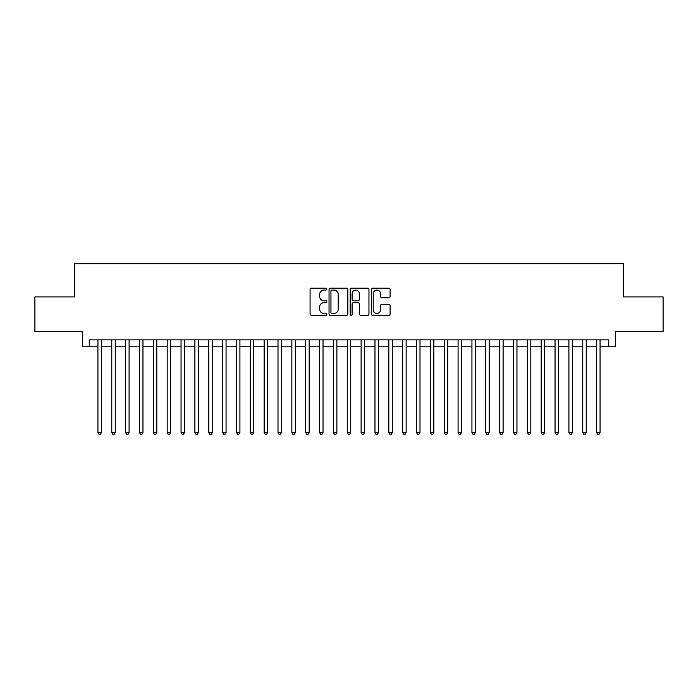<?xml version="1.0" encoding="UTF-8"?>
<svg xmlns="http://www.w3.org/2000/svg" width="698" height="698" viewBox="0 0 698 698"><rect width="100%" height="100%" fill="white"/><g stroke="black" fill="none" stroke-linecap="round" stroke-linejoin="round"><path stroke-width="1.05" d="M326.839 289.12A0.951 0.951 0 0 0 325.887 288.169L311.439 288.169A1.361 1.361 0 0 0 310.078 289.53L310.078 314.004A1.361 1.361 0 0 0 311.439 315.356L325.887 315.356A0.951 0.951 0 0 0 326.839 314.405A0.951 0.951 0 0 0 325.887 313.454L324.012 313.454A4.354 4.354 0 0 1 319.667 309.109L319.667 307.068A4.354 4.354 0 0 1 324.012 302.714L325.887 302.714A0.951 0.951 0 0 0 326.839 301.763A0.951 0.951 0 0 0 325.887 300.812L324.012 300.812A4.354 4.354 0 0 1 319.667 296.458L319.667 294.425A4.354 4.354 0 0 1 324.012 290.071L325.887 290.071A0.951 0.951 0 0 0 326.839 289.12M388.734 297.749A1.361 1.361 0 0 0 390.095 296.397L390.095 289.53A1.361 1.361 0 0 0 388.734 288.169L372.688 288.169A1.361 1.361 0 0 0 371.336 289.53L371.336 314.004A1.361 1.361 0 0 0 372.688 315.356L388.734 315.356A1.361 1.361 0 0 0 390.095 314.004L390.095 305.707A1.361 1.361 0 0 0 388.734 304.345L381.867 304.345A1.361 1.361 0 0 0 380.515 305.707L380.515 309.816A3.638 3.638 0 0 1 376.876 313.454A3.638 3.638 0 0 1 373.238 309.816L373.238 293.71A3.638 3.638 0 0 1 376.876 290.071A3.638 3.638 0 0 1 380.515 293.71L380.515 296.397A1.361 1.361 0 0 0 381.867 297.749L388.734 297.749M89.274 346.784L89.274 339.856L608.726 339.856L608.726 346.784L615.653 346.784L615.653 331.55L663.1 331.55L663.1 296.912L623.279 296.912L623.279 263.67L74.721 263.67L74.721 296.912L34.9 296.912L34.9 331.55L82.347 331.55L82.347 346.784L97.929 346.784M347.813 289.53A1.361 1.361 0 0 0 346.452 288.169L330.407 288.169A1.361 1.361 0 0 0 329.046 289.53L329.046 314.004A1.361 1.361 0 0 0 330.407 315.356L346.452 315.356A1.361 1.361 0 0 0 347.813 314.004L347.813 289.53M351.548 288.169L367.593 288.169A1.361 1.361 0 0 1 368.954 289.53L368.954 314.004A1.361 1.361 0 0 1 367.593 315.356L360.726 315.356A1.361 1.361 0 0 1 359.365 314.004L359.365 304.075A1.361 1.361 0 0 0 358.004 302.714L353.45 302.714A1.361 1.361 0 0 0 352.097 304.075L352.097 314.405A0.951 0.951 0 0 1 351.138 315.356A0.951 0.951 0 0 1 350.187 314.405L350.187 289.53A1.361 1.361 0 0 1 351.548 288.169M101.393 346.784L111.776 346.784M115.24 346.784L125.631 346.784M129.095 346.784L139.487 346.784M142.95 346.784L153.333 346.784M156.797 346.784L167.188 346.784M170.652 346.784L181.044 346.784M184.508 346.784L194.89 346.784M198.354 346.784L208.746 346.784M212.209 346.784L222.601 346.784M226.065 346.784L236.448 346.784M239.911 346.784L250.303 346.784M253.767 346.784L264.158 346.784M267.622 346.784L278.005 346.784M281.469 346.784L291.86 346.784M295.324 346.784L305.715 346.784M309.179 346.784L319.562 346.784M323.026 346.784L333.417 346.784M336.881 346.784L347.272 346.784M350.728 346.784L361.119 346.784M364.583 346.784L374.974 346.784M378.438 346.784L388.821 346.784M392.285 346.784L402.676 346.784M406.14 346.784L416.531 346.784M419.995 346.784L430.378 346.784M433.842 346.784L444.233 346.784M447.697 346.784L458.089 346.784M461.553 346.784L471.935 346.784M475.399 346.784L485.791 346.784M489.254 346.784L499.646 346.784M503.11 346.784L513.492 346.784M516.956 346.784L527.348 346.784M530.812 346.784L541.203 346.784M544.667 346.784L555.05 346.784M558.513 346.784L568.905 346.784M572.369 346.784L582.76 346.784M586.224 346.784L596.607 346.784M600.071 346.784L608.726 346.784M331.899 290.071A0.951 0.951 0 0 0 330.948 291.022L330.948 312.503A0.951 0.951 0 0 0 331.899 313.454L333.871 313.454A4.354 4.354 0 0 0 338.225 309.109L338.225 294.425A4.354 4.354 0 0 0 333.871 290.071L331.899 290.071M359.365 293.779A3.638 3.638 0 0 0 355.727 290.141A3.638 3.638 0 0 0 352.097 293.779L352.097 299.451A1.361 1.361 0 0 0 353.45 300.812L358.004 300.812A1.361 1.361 0 0 0 359.365 299.451L359.365 293.779M101.393 339.856L101.393 432.533L97.929 432.533L97.929 339.856M101.393 432.533L100.355 434.331L98.968 434.331L97.929 432.533M115.24 339.856L115.24 432.533L111.776 432.533L111.776 339.856M115.24 432.533L114.202 434.331L112.823 434.331L111.776 432.533M129.095 339.856L129.095 432.533L125.631 432.533L125.631 339.856M129.095 432.533L128.057 434.331L126.67 434.331L125.631 432.533M142.95 339.856L142.95 432.533L139.487 432.533L139.487 339.856M142.95 432.533L141.912 434.331L140.525 434.331L139.487 432.533M156.797 339.856L156.797 432.533L153.333 432.533L153.333 339.856M156.797 432.533L155.759 434.331L154.371 434.331L153.333 432.533M170.652 339.856L170.652 432.533L167.188 432.533L167.188 339.856M170.652 432.533L169.614 434.331L168.227 434.331L167.188 432.533M184.508 339.856L184.508 432.533L181.044 432.533L181.044 339.856M184.508 432.533L183.469 434.331L182.082 434.331L181.044 432.533M198.354 339.856L198.354 432.533L194.89 432.533L194.89 339.856M198.354 432.533L197.316 434.331L195.929 434.331L194.89 432.533M212.209 339.856L212.209 432.533L208.746 432.533L208.746 339.856M212.209 432.533L211.171 434.331L209.784 434.331L208.746 432.533M226.065 339.856L226.065 432.533L222.601 432.533L222.601 339.856M226.065 432.533L225.026 434.331L223.639 434.331L222.601 432.533M239.911 339.856L239.911 432.533L236.448 432.533L236.448 339.856M239.911 432.533L238.873 434.331L237.486 434.331L236.448 432.533M253.767 339.856L253.767 432.533L250.303 432.533L250.303 339.856M253.767 432.533L252.728 434.331L251.341 434.331L250.303 432.533M267.622 339.856L267.622 432.533L264.158 432.533L264.158 339.856M267.622 432.533L266.575 434.331L265.196 434.331L264.158 432.533M281.469 339.856L281.469 432.533L278.005 432.533L278.005 339.856M281.469 432.533L280.43 434.331L279.043 434.331L278.005 432.533M295.324 339.856L295.324 432.533L291.86 432.533L291.86 339.856M295.324 432.533L294.286 434.331L292.898 434.331L291.86 432.533M309.179 339.856L309.179 432.533L305.715 432.533L305.715 339.856M309.179 432.533L308.132 434.331L306.754 434.331L305.715 432.533M323.026 339.856L323.026 432.533L319.562 432.533L319.562 339.856M323.026 432.533L321.987 434.331L320.6 434.331L319.562 432.533M336.881 339.856L336.881 432.533L333.417 432.533L333.417 339.856M336.881 432.533L335.843 434.331L334.455 434.331L333.417 432.533M350.728 339.856L350.728 432.533L347.272 432.533L347.272 339.856M350.728 432.533L349.689 434.331L348.311 434.331L347.272 432.533M364.583 339.856L364.583 432.533L361.119 432.533L361.119 339.856M364.583 432.533L363.545 434.331L362.157 434.331L361.119 432.533M378.438 339.856L378.438 432.533L374.974 432.533L374.974 339.856M378.438 432.533L377.4 434.331L376.013 434.331L374.974 432.533M392.285 339.856L392.285 432.533L388.821 432.533L388.821 339.856M392.285 432.533L391.246 434.331L389.868 434.331L388.821 432.533M406.14 339.856L406.14 432.533L402.676 432.533L402.676 339.856M406.14 432.533L405.102 434.331L403.714 434.331L402.676 432.533M419.995 339.856L419.995 432.533L416.531 432.533L416.531 339.856M419.995 432.533L418.957 434.331L417.57 434.331L416.531 432.533M433.842 339.856L433.842 432.533L430.378 432.533L430.378 339.856M433.842 432.533L432.804 434.331L431.425 434.331L430.378 432.533M447.697 339.856L447.697 432.533L444.233 432.533L444.233 339.856M447.697 432.533L446.659 434.331L445.272 434.331L444.233 432.533M461.553 339.856L461.553 432.533L458.089 432.533L458.089 339.856M461.553 432.533L460.514 434.331L459.127 434.331L458.089 432.533M475.399 339.856L475.399 432.533L471.935 432.533L471.935 339.856M475.399 432.533L474.361 434.331L472.974 434.331L471.935 432.533M489.254 339.856L489.254 432.533L485.791 432.533L485.791 339.856M489.254 432.533L488.216 434.331L486.829 434.331L485.791 432.533M503.11 339.856L503.11 432.533L499.646 432.533L499.646 339.856M503.11 432.533L502.071 434.331L500.684 434.331L499.646 432.533M516.956 339.856L516.956 432.533L513.492 432.533L513.492 339.856M516.956 432.533L515.918 434.331L514.531 434.331L513.492 432.533M530.812 339.856L530.812 432.533L527.348 432.533L527.348 339.856M530.812 432.533L529.773 434.331L528.386 434.331L527.348 432.533M544.667 339.856L544.667 432.533L541.203 432.533L541.203 339.856M544.667 432.533L543.629 434.331L542.241 434.331L541.203 432.533M558.513 339.856L558.513 432.533L555.05 432.533L555.05 339.856M558.513 432.533L557.475 434.331L556.088 434.331L555.05 432.533M572.369 339.856L572.369 432.533L568.905 432.533L568.905 339.856M572.369 432.533L571.33 434.331L569.943 434.331L568.905 432.533M586.224 339.856L586.224 432.533L582.76 432.533L582.76 339.856M586.224 432.533L585.177 434.331L583.798 434.331L582.76 432.533M600.071 339.856L600.071 432.533L596.607 432.533L596.607 339.856M600.071 432.533L599.032 434.331L597.645 434.331L596.607 432.533"/></g></svg>
